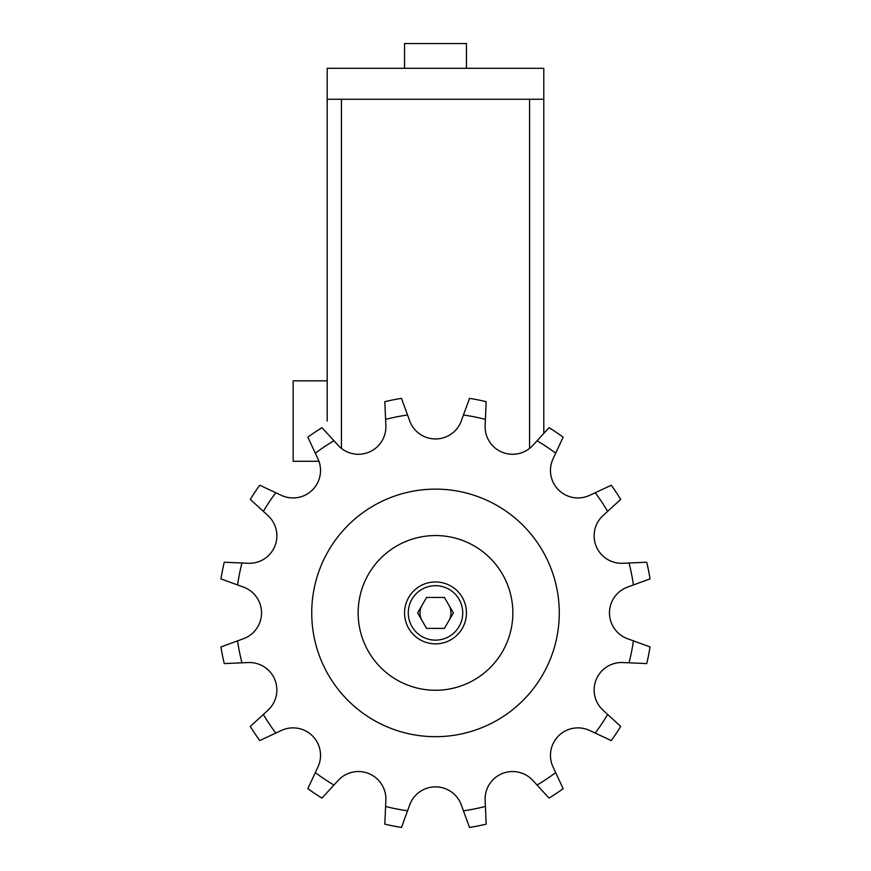 <?xml version="1.0" encoding="UTF-8"?>
<svg xmlns="http://www.w3.org/2000/svg" width="871" height="871" viewBox="0 0 871 871"><rect width="100%" height="100%" fill="white"/><g stroke="black" fill="none" stroke-linecap="round" stroke-linejoin="round"><path stroke-width="1.31" d="M466.442 612.912A30.942 30.942 0 0 0 435.5 581.959A30.942 30.942 0 0 0 404.558 612.912A30.942 30.942 0 0 0 435.5 643.854A30.942 30.942 0 0 0 466.442 612.912A30.942 30.942 0 0 1 435.5 643.854A30.942 30.942 0 0 1 404.558 612.912M358.144 612.912A77.356 77.356 0 0 0 435.5 690.268A77.356 77.356 0 0 0 512.856 612.912A77.356 77.356 0 0 0 435.5 535.545A77.356 77.356 0 0 0 358.144 612.912M311.731 612.912A123.769 123.769 0 0 0 435.5 736.681A123.769 123.769 0 0 0 559.269 612.912A123.769 123.769 0 0 0 435.5 489.132A123.769 123.769 0 0 0 311.731 612.912M385.864 800.209L385.592 806.437A199.862 199.862 0 0 0 407.552 810.803L409.675 804.946A27.48 27.48 0 0 1 461.325 804.946L463.448 810.803A199.862 199.862 0 0 0 485.408 806.437L485.136 800.209A27.48 27.48 0 0 1 532.845 780.449L537.059 785.043A199.862 199.862 0 0 0 555.665 772.61L553.041 766.959A27.48 27.48 0 0 1 589.558 730.442L595.198 733.077A199.862 199.862 0 0 0 607.642 714.46L603.048 710.257A27.48 27.48 0 0 1 622.809 662.548L629.036 662.82A199.862 199.862 0 0 0 633.402 640.86L627.545 638.726A27.48 27.48 0 0 1 627.545 587.087L633.402 584.953A199.862 199.862 0 0 0 629.036 563.004L622.809 563.276A27.48 27.48 0 0 1 603.048 515.556L607.642 511.353A199.862 199.862 0 0 0 595.198 492.736L589.558 495.37A27.48 27.48 0 0 1 553.041 458.854L555.665 453.203A199.862 199.862 0 0 0 537.059 440.77L532.845 445.364A27.48 27.48 0 0 1 485.136 425.603L485.408 419.376A199.862 199.862 0 0 0 463.448 415.01L461.325 420.867A27.48 27.48 0 0 1 409.675 420.867L407.552 415.01A199.862 199.862 0 0 0 385.592 419.376L385.864 425.603A27.48 27.48 0 0 1 338.155 445.364L333.941 440.77A199.862 199.862 0 0 0 315.335 453.203L317.959 458.854A27.48 27.48 0 0 1 281.442 495.37L275.802 492.736A199.862 199.862 0 0 0 263.358 511.353L267.952 515.556A27.48 27.48 0 0 1 248.191 563.276L241.964 563.004A199.862 199.862 0 0 0 237.598 584.953L243.455 587.087A27.48 27.48 0 0 1 243.455 638.726L237.598 640.86A199.862 199.862 0 0 0 241.964 662.82L248.191 662.548A27.48 27.48 0 0 1 267.952 710.257L263.358 714.46A199.862 199.862 0 0 0 275.802 733.077L281.442 730.442A27.48 27.48 0 0 1 317.959 766.959L315.335 772.61A199.862 199.862 0 0 0 333.941 785.043L338.155 780.449A27.48 27.48 0 0 1 385.864 800.209M407.552 810.803L401.487 827.45A217.227 217.227 0 0 1 384.819 824.129L385.592 806.437M463.448 810.803L469.513 827.45A217.227 217.227 0 0 0 486.181 824.129L485.408 806.437M537.059 785.043L549.024 798.108A217.227 217.227 0 0 0 563.156 788.658L555.665 772.61M595.198 733.077L611.257 740.568A217.227 217.227 0 0 0 620.696 726.425L607.642 714.46M629.036 662.82L646.728 663.593A217.227 217.227 0 0 0 650.038 646.913L633.402 640.86M633.402 584.953L650.038 578.899A217.227 217.227 0 0 0 646.728 562.231L629.036 563.004M607.642 511.353L620.696 499.388A217.227 217.227 0 0 0 611.257 485.256L595.198 492.736M555.665 453.203L563.156 437.155A217.227 217.227 0 0 0 549.024 427.705L537.059 440.77M485.408 419.376L486.181 401.683A217.227 217.227 0 0 0 469.513 398.363L463.448 415.01M407.552 415.01L401.487 398.363A217.227 217.227 0 0 0 384.819 401.683L385.592 419.376M333.941 440.77L321.976 427.705A217.227 217.227 0 0 0 307.844 437.155L315.335 453.203M275.802 492.736L259.743 485.256A217.227 217.227 0 0 0 250.304 499.388L263.358 511.353M241.964 563.004L224.272 562.231A217.227 217.227 0 0 0 220.962 578.899L237.598 584.953M237.598 640.86L220.962 646.913A217.227 217.227 0 0 0 224.272 663.593L241.964 662.82M263.358 714.46L250.304 726.425A217.227 217.227 0 0 0 259.743 740.568L275.802 733.077M315.335 772.61L307.844 788.658A217.227 217.227 0 0 0 321.976 798.108L333.941 785.043M426.572 597.441L444.428 597.441L453.366 612.912L444.428 628.383L426.572 628.383L417.634 612.912L426.572 597.441M448.903 620.642A15.471 15.471 0 0 0 448.903 605.171M422.097 605.171A15.471 15.471 0 0 0 422.097 620.642M327.202 421.063L327.202 99.25L327.202 421.063M318.96 461.282L293.157 461.282L293.157 380.834L327.202 380.834M404.558 68.308L404.558 43.55L466.442 43.55L466.442 68.308M543.798 99.25L543.798 433.41L543.798 99.25L327.202 99.25L327.202 68.308L543.798 68.308L543.798 99.25M462.73 612.912A27.23 27.23 0 0 0 435.5 585.682A27.23 27.23 0 0 0 408.27 612.912A27.23 27.23 0 0 0 435.5 640.141A27.23 27.23 0 0 0 462.73 612.912M341.432 99.25L341.432 448.402M529.568 99.25L529.568 448.402"/></g></svg>
